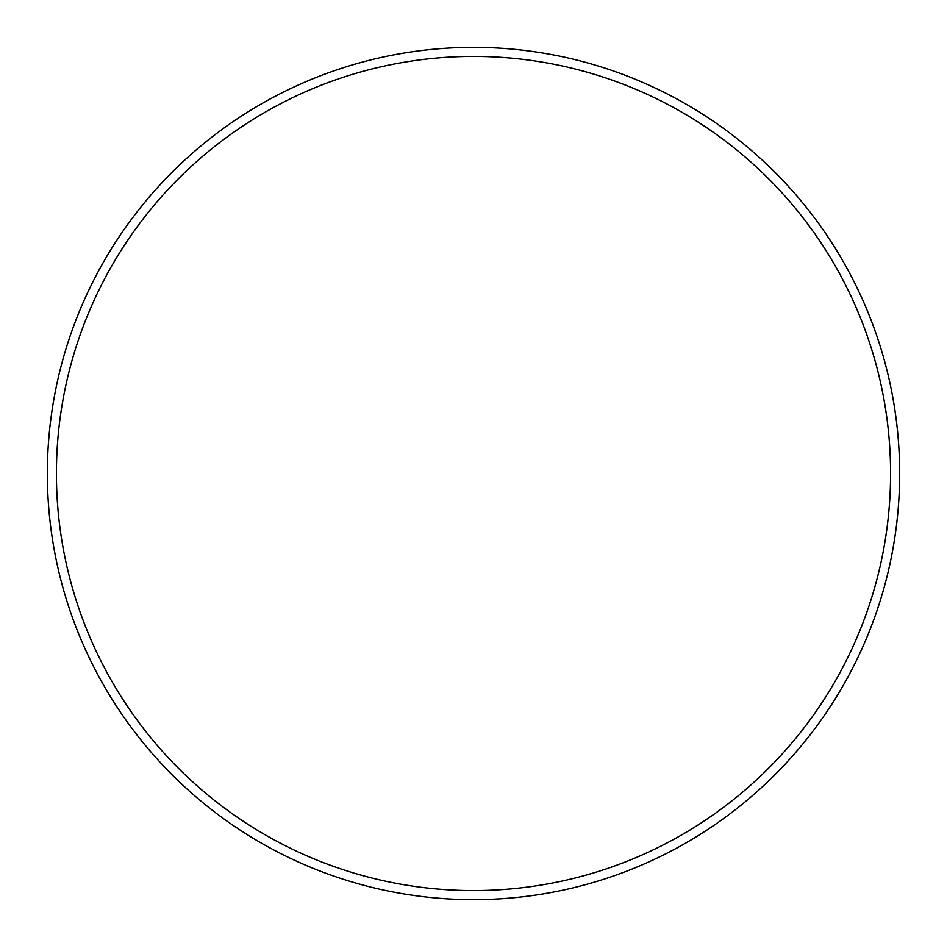 <?xml version="1.0" encoding="UTF-8"?>
<svg xmlns="http://www.w3.org/2000/svg" width="947" height="947" viewBox="0 0 947 947"><rect width="100%" height="100%" fill="white"/><g stroke="black" fill="none" stroke-linecap="round" stroke-linejoin="round"><path stroke-width="1.42" d="M890.582 473.5A417.082 417.082 0 0 0 473.5 56.418A417.082 417.082 0 0 0 56.418 473.5A417.082 417.082 0 0 0 473.5 890.582A417.082 417.082 0 0 0 890.582 473.5M47.35 473.5A426.15 426.15 0 0 1 473.5 47.35A426.15 426.15 0 0 1 899.65 473.5A426.15 426.15 0 0 1 473.5 899.65A426.15 426.15 0 0 1 47.35 473.5"/></g></svg>
